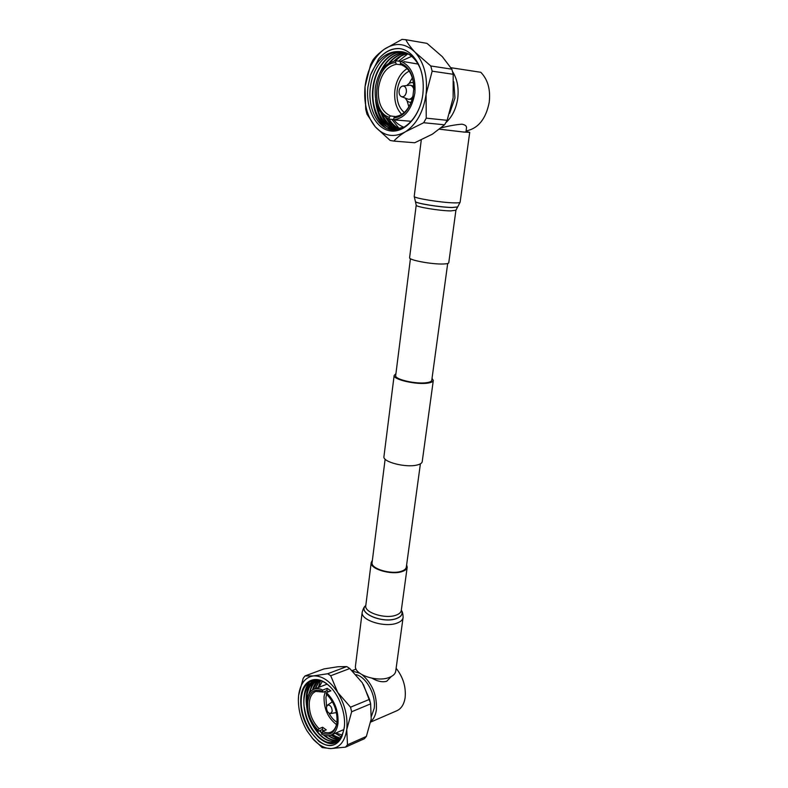 <?xml version="1.0" encoding="UTF-8"?>
<svg xmlns="http://www.w3.org/2000/svg" width="788" height="788" viewBox="0 0 788 788"><rect width="100%" height="100%" fill="white"/><g stroke="black" fill="none" stroke-linecap="round" stroke-linejoin="round"><path stroke-width="1.18" d="M395.921 373.689L394.148 375.462C392.995 379.589 416.625 384.977 427.904 383.076C431.361 382.554 433.164 381.668 433.321 380.407L432.031 378.407M383.953 456.508L383.923 456.715C382.653 461.935 405.662 467.855 416.803 465.087C420.221 464.309 422.033 463.137 422.23 461.551L433.292 380.574M395.694 375.492L395.674 375.64C394.621 379.442 416.379 384.406 426.781 382.663C429.982 382.18 431.647 381.362 431.785 380.2L447.692 263.497M449.633 113.305L454.962 98.007L453.77 81.725M445.87 122.652C452.223 116.811 456.183 108.714 457.739 98.362C458.961 87.901 457.217 78.948 452.519 71.501M466.082 130.946C478.178 128.542 485.891 118.998 489.23 102.302C490.658 89.566 487.841 79.558 480.798 72.289L450.982 67.719M441.29 127.843C449.19 125.834 456.065 124.602 461.926 124.179C465.304 124.839 466.821 126.149 466.476 128.109L465.915 132.197M399.102 90.965C398.905 93.841 399.713 95.752 401.516 96.678C404.017 97.141 405.653 95.555 406.411 91.9C406.529 88.148 405.318 86.188 402.776 86.02C400.806 86.483 399.575 88.128 399.102 90.965M413.06 96.018C411.829 98.313 410.272 99.396 408.371 99.278L401.516 96.678M402.776 86.02L410.055 85.183C411.937 85.537 413.198 86.985 413.848 89.517M413.818 86.128L410.055 85.183M402.136 61.474L400.54 61.228C411.149 65.67 415.926 76.259 414.882 92.994C411.878 109.355 404.805 118.289 393.665 119.786L393.882 117.954L395.034 116.614C403.417 115.57 409.336 109.138 412.774 97.308L413.867 88.187C413.365 75.776 409.12 67.965 401.131 64.744L400.314 63.109C408.824 66.448 413.355 74.722 413.907 87.921L412.745 97.574C409.08 110.153 402.786 116.949 393.882 117.954M403.82 61.622L418.064 64.074M395.241 116.604L390.434 115.925L389.292 117.264L389.075 119.077C378.929 114.339 374.339 103.967 375.295 87.951C377.885 72.033 384.741 62.971 395.852 60.755L400.491 61.464M389.292 117.264C369.148 111.797 374.438 63.267 395.635 62.626L396.453 64.252C386.711 66.34 380.702 74.367 378.427 88.345C377.56 102.42 381.559 111.61 390.434 115.925M401.752 114.418C396.236 108.665 393.941 100.657 394.867 90.403C396.315 80.218 400.412 72.949 407.169 68.595M409.199 71.127C402.619 74.496 398.6 81.016 397.152 90.699C396.334 100.45 398.708 107.72 404.283 112.517M407.051 100.706L408.883 106.882M413.493 82.848L412.567 82.632C410.479 82.415 408.617 83.37 406.972 85.468M411.356 121.313L395.359 119.953M391.774 119.352L399.388 128.759M381.628 60.696C375.541 67.758 371.778 76.623 370.34 87.32C367.671 107.936 377.353 127.725 391.262 129.853C405.13 132.315 420.29 115.787 422.88 94.008C424.456 77.431 420.851 64.468 412.035 55.13C420.861 64.389 424.476 77.352 422.89 94.018C420.181 116.486 404.451 133.468 390.03 130.857C375.561 128.562 365.504 108.281 367.917 87.015L370.449 75.146C378.053 57.396 388.908 49.664 402.983 51.959L401.969 51.762C394.532 50.806 387.745 53.781 381.628 60.696C387.854 53.86 394.69 50.895 402.156 51.791M400.846 56.204L395.537 60.784M399.546 129.252L398.886 129.045M398.698 128.976C393.724 127.134 389.656 123.44 386.465 117.904M386.997 118.2C390.119 123.519 394.079 127.104 398.895 128.946M399.083 129.015L399.674 129.212M396.187 129.242L397.438 129.202M397.25 129.153C390.513 127.144 385.381 122.101 381.835 114.024M382.554 114.812C386.071 122.396 391.025 127.163 397.438 129.133M397.635 129.183L398.826 129.459M398.797 129.459L395.99 129.232M395.803 129.202C384.406 126.218 377.679 116.397 375.6 99.721M376.457 103.514C379.225 117.993 385.736 126.553 396 129.202M404.362 127.134L394.355 129.133C380.358 128.267 370.074 108.301 372.941 87.645C375.098 67.729 389.144 50.58 403.397 52.057M403.594 52.106C389.38 50.796 375.482 67.886 373.325 87.695C370.468 108.35 380.742 128.306 394.739 129.163L402.373 128.168M394.118 60.991C398.206 56.923 402.698 54.47 407.603 53.623M407.79 53.722C403.023 54.589 398.649 56.982 394.66 60.893M389.065 62.971C394.049 57.002 399.772 53.673 406.224 52.993M406.411 53.072C400.235 53.771 394.729 56.913 389.883 62.508M379.816 73.126C385.775 60.055 394.118 53.17 404.825 52.461M405.012 52.53C395.369 53.16 387.578 59.041 381.628 70.152M402.983 51.959C410.912 53.998 416.822 59.908 420.733 69.699M418.467 64.153C414.35 57.268 409.12 53.19 402.757 51.9M393.842 141.091L414.705 142.756L432.395 134.167L444.58 124.799L423.688 122.731L405.446 131.773C400.393 134.955 396.531 138.067 393.842 141.091L390.168 140.461L375.364 126.907L366.981 114.142L365.721 109.237L365.041 86.641L370.636 64.577L372.951 60.006C375.492 56.49 379.215 52.934 384.12 49.349L401.998 39.4L405.81 39.715C407.751 43.527 410.834 47.694 415.059 52.225L430.79 65.975L451.839 69.177L453.189 74.279L432.159 71.176L426.072 94.422L426.249 118.161L447.151 120.318L444.58 124.799M423.688 122.731L426.249 118.161M447.151 120.318L453.13 97.81L453.189 74.279M432.159 71.176L430.79 65.975M451.839 69.177L442.304 56.647L426.978 43.37L405.81 39.715M407.938 53.801L398.521 61.159M393.695 119.54L389.075 119.077C391.912 123.647 395.389 126.898 399.526 128.828M412.035 55.13C408.371 51.397 404.244 49.22 399.644 48.57C391.872 48.098 384.869 51.545 378.634 58.933C385.036 51.535 392.207 48.107 400.137 48.649M386.376 128.346C378.279 122.15 373.699 112.201 372.645 98.5M391.212 129.843L386.888 126.691M386.248 126.07C380.082 119.776 376.516 110.921 375.561 99.505M394.02 130.079L391.931 128.739M391.794 128.641L389.705 126.917M389.055 126.297C385.598 122.81 382.938 118.407 381.077 113.078M396.206 129.951L394.758 128.986M394.621 128.887L392.513 127.144M391.853 126.513L385.529 117.333M378.634 58.933L370.449 75.146M384.12 49.349C373.532 57.583 367.178 70.014 365.041 86.641C363.583 103.277 367.021 116.693 375.364 126.907C384.219 136.363 394.246 137.979 405.446 131.773C416.507 124.376 423.383 111.926 426.072 94.422C427.825 76.702 424.151 62.636 415.059 52.225C405.436 43.025 395.123 42.069 384.12 49.349M405.456 98.234C406.559 100.667 408.135 102.036 410.203 102.342L411.149 102.361M408.371 99.278L412.232 99.278M412.37 77.845L409.11 83.459M396.453 64.252L401.289 64.793M395.852 60.755L395.635 62.626M400.55 63.572L400.402 64.843M394.355 116.319L394.207 117.579M393.665 119.786L396.955 120.2M400.314 63.109L400.54 61.228M455.917 210.288L448.766 262.7C448.687 263.438 446.944 263.862 443.526 263.99C432.425 264.522 408.657 260.119 409.593 257.755L409.602 257.656M466.004 131.566L468.742 132.226L463.009 131.951L439.665 129.183M466.004 131.507L469.727 132.345L463.748 132.059L439.635 129.212M371.483 716.193L374.162 708.451C376.29 695.164 366.282 676.764 356.018 674.646M370.803 721.542C373.758 719.011 375.61 715.13 376.359 709.919C377.176 695.558 372.488 683.876 362.283 674.853M359.633 673.139L352.64 671.189M370.705 722.074L396.866 710.746C401.319 708.678 404.067 704.334 405.121 697.715C406.145 687.008 403.151 677.197 396.128 668.263M391.291 676.528L386.691 681.285C382.308 682.398 377.462 681.393 372.153 678.271M332.221 711.269C331.856 706.816 330.271 704.787 327.473 705.181L326.439 707.22C326.596 711.012 327.966 713.13 330.566 713.554L332.221 711.269M323.907 730.85L322.322 729.56L317.928 731.412C309.871 723.118 306.138 713.061 306.759 701.261C307.556 694.947 309.999 690.918 314.077 689.165C316.727 688.17 319.613 688.476 322.735 690.061L322.587 691.381L323.346 692.081L326.892 690.702L328.645 691.726M327.04 694.622L326.271 693.923L326.429 692.593C334.792 700.877 338.653 711.131 337.983 723.364C337.146 729.402 334.811 733.313 330.999 735.086C328.103 736.268 324.951 735.923 321.563 734.052L322.716 731.353C325.641 732.899 328.36 733.165 330.852 732.15C334.181 730.614 336.249 727.245 337.037 722.044L337.077 721.719M336.525 724.615C327.808 717.888 323.661 708.451 324.095 696.296L325.346 691.303M323.346 692.081L315.821 691.391C312.215 692.947 310.058 696.523 309.339 702.118C308.778 712.48 312.028 721.345 319.081 728.723L318.086 730.121C310.58 722.33 307.123 712.933 307.704 701.931C309.487 691.716 314.451 688.2 322.587 691.381M328.015 691.322L327.503 692.179M326.626 694.238L325.907 697.557L326.577 706.55M335.649 712.697L336.604 713.386M320.529 680.714L318.273 687.55M329.581 686.25L328.98 685.708C316.687 674.538 303.094 680.783 301.42 697.173C300.317 708.52 302.956 719.592 309.339 730.407C302.779 719.621 299.962 708.52 300.898 697.114C302.375 680.33 315.978 673.888 328.429 685.186C338.899 694.051 346.237 713.583 344.267 727.787L342.14 735.854C336.506 745.675 328.665 746.206 318.618 737.43C324.498 742.326 330.054 743.744 335.264 741.695L335.442 741.616C340.298 739.351 343.272 734.357 344.366 726.625L344.267 727.787M344.445 725.965L344.376 726.595M332.25 734.544L338.879 737.913M312.521 689.953C313.673 685.757 315.555 682.526 318.155 680.271M318.352 680.271L312.895 689.727M309.457 693.046C310.639 687.166 313.063 682.95 316.727 680.369M316.914 680.349C313.457 682.851 311.112 686.87 309.911 692.406M306.699 707.279L306.542 696.139C307.615 688.495 310.541 683.324 315.348 680.625M315.525 680.586C310.817 683.324 307.941 688.466 306.896 696.001L306.64 702.6M318.618 737.43C307.842 726.487 302.956 713.061 303.951 697.144C305.153 688.742 308.512 683.363 314.018 681.039L318.884 680.29M318.135 680.152L314.363 680.911C308.857 683.235 305.508 688.604 304.296 697.016C300.721 719.001 321.209 748.827 335.264 741.695M339.884 738.228L331.344 734.938M331.689 734.79L340.012 738.06M338.82 739.361C335.363 739.469 331.886 738.267 328.379 735.746M323.316 731.106L322.095 729.658M322.853 730.023L323.661 730.959M328.852 735.687C332.24 738.09 335.619 739.272 338.968 739.223M337.678 740.326C332.979 740.986 328.251 739.203 323.494 734.968M321.662 733.185L319.534 730.732M319.879 730.594L321.721 732.741C329.758 736.327 334.831 733.067 336.939 722.99C337.697 711.525 334.142 701.842 326.271 693.923M324.351 735.273C328.882 739.124 333.373 740.769 337.835 740.198M336.456 741.114C327.119 742.848 318.785 736.8 311.467 722.98M314.343 727.452C321.346 738.1 328.773 742.621 336.634 741.015M327.719 673.74L346.769 666.569L337.924 666.746L323.927 668.933L304.966 675.966L313.388 675.917L327.719 673.74L330.714 675.749L337.727 692.465L350.532 707.191L369.533 699.35L370.636 703.851L351.645 711.771L346.75 729.57L347.488 744.798L366.371 736.425L364.391 738.73L345.528 747.122L330.95 748.59L322.233 747.595L312.068 737.952M304.966 675.966L303.163 678.379L298.603 695.489L298.376 698.67C298.179 709.88 301.105 720.685 307.162 731.097L313.141 739.164C318.963 745.399 324.892 748.541 330.95 748.59C339.569 747.979 344.839 741.646 346.75 729.57C347.951 716.932 344.937 704.561 337.727 692.465C330.113 681.029 321.996 675.513 313.388 675.917C305.094 677.247 300.169 683.767 298.603 695.489L298.347 700.384M345.528 747.122L347.488 744.798M366.371 736.425L371.197 719.05L370.636 703.851M351.645 711.771L350.532 707.191M369.533 699.35L362.293 682.753L349.774 668.529L330.714 675.749M346.769 666.569L349.774 668.529M335.176 733.293L340.997 736.701M315.141 688.751L319.544 680.438M315.456 688.633L319.613 680.458M309.339 730.407L318.746 741.242C324.489 745.369 329.847 746.423 334.831 744.414L335.373 744.158C338.298 742.493 340.564 739.725 342.14 735.854M306.473 705.319C305.517 696.631 306.68 689.461 309.94 683.807M309.014 693.775L312.511 682.861M312.816 682.378L313.624 681.216M313.654 681.187L314.589 680.064M338.318 739.223L330.861 735.135M334.801 744.424C318.874 752.52 296.199 716.893 302.04 693.726M312.491 729.698C308.266 722.951 305.547 715.504 304.355 707.378M304.158 695.696C304.897 689.648 306.887 684.91 310.127 681.472M314.845 728.25L314.422 727.56M306.729 694.849L310.541 683.245M310.787 682.881L312.836 680.389M309.398 693.144L313.112 682.29M313.358 681.925L314.826 680.034M338.998 739.183L331.187 735.007M332.024 701.044L331.758 702.226M329.02 713.17C331.196 717.366 333.856 720.399 337.008 722.281M322.716 731.353L326.232 729.865L322.597 727.245L319.081 728.723M322.735 690.061L327.168 688.338L330.861 690.859L326.429 692.593M327.168 688.338L326.892 690.702M318.086 730.121L317.928 731.412M322.597 727.245L322.322 729.56M370.488 703.132L363.396 684.536M372.379 560.307L371.197 562.602C369.828 568.956 391.321 575.329 401.949 571.605C405.209 570.551 406.963 569.064 407.199 567.153L406.628 564.868M372.103 562.465L372.074 562.701C370.774 568.749 391.212 574.807 401.328 571.27C404.431 570.266 406.096 568.857 406.332 567.025M355.516 665.614L355.467 665.958C353.733 674.646 377.688 682.674 389.725 677.256C393.399 675.72 395.409 673.651 395.743 671.041L403.062 617.723M469.717 132.374L460.133 202.191C460.084 202.733 458.084 202.959 454.134 202.871C441.25 202.674 413.237 198.103 414.212 196.399L414.222 196.32M460.133 202.191L457.68 206.939L452.184 207.471C440.768 207.352 415.995 203.373 415.414 201.6L416.212 205.136M409.593 257.755L416.202 205.205C415.355 206.811 439.527 210.829 450.706 210.908L455.927 210.229L457.621 206.998L452.145 207.52C440.748 207.402 416.034 203.432 415.453 201.669M397.083 623.081C400.787 621.712 402.796 619.821 403.111 617.428C403.003 613.744 402.402 611.38 401.309 610.336C403.2 613.842 401.594 616.58 396.502 618.57C382.751 623.988 356.757 612.788 365.79 605.598C364.44 606.228 363.238 608.454 362.184 612.256C360.52 620.245 384.938 627.938 397.083 623.081M365.78 605.608C356.915 612.798 382.801 623.899 396.482 618.501C401.535 616.541 403.141 613.822 401.299 610.365M365.79 605.548L365.76 605.824C364.332 612.68 385.509 619.299 396.059 615.162C399.299 614 401.043 612.375 401.309 610.316L407.169 567.39M420.398 463.827L406.007 569.438M410.43 258.7L395.674 375.64M394.148 375.462L383.923 456.715M385.135 459.187L372.074 562.701M412.567 82.632L413.473 82.75M411.671 56.332L400.728 61.267M393.921 119.806C396.147 122.908 399.486 125.41 403.949 127.331M410.203 102.342L411.109 102.45M421.284 139.919L414.212 196.399L415.414 201.6M352.069 670.637L356.107 669.101M327.473 705.181L332.428 701.763M330.999 735.086L343.864 729.56M318.874 687.313L322.351 681.393M328.98 685.708L328.429 685.186M313.141 739.164L313.772 739.912M335.777 733.027L341.982 734.977M337.037 722.044L336.939 722.99M314.077 689.165L327.069 684.161M330.566 713.554L336.446 712.569M365.77 605.716L371.197 562.602M355.467 665.958L362.184 612.256"/></g></svg>
